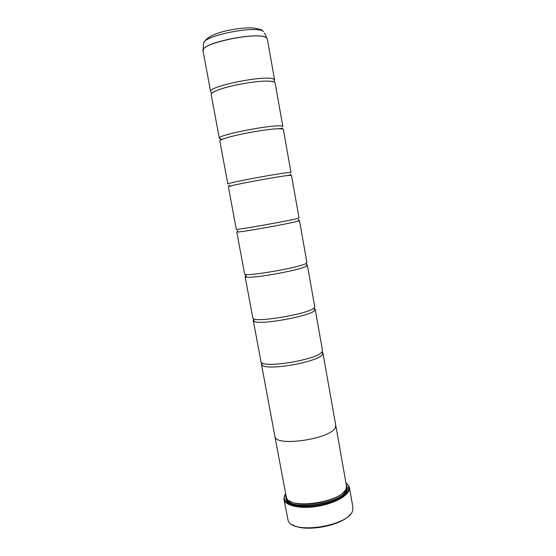 <?xml version="1.0" encoding="UTF-8"?>
<svg xmlns="http://www.w3.org/2000/svg" width="556" height="556" viewBox="0 0 556 556"><rect width="100%" height="100%" fill="white"/><g stroke="black" fill="none" stroke-linecap="round" stroke-linejoin="round"><path stroke-width="0.83" d="M211.572 92.727L210.661 91.782C207.249 86.319 267.603 74.309 273.844 79.272L274.629 80.154L273.927 81.537M220.697 138.84L219.314 138.215C216.36 135.087 276.36 123.557 282.149 126.177L282.858 126.664L275.123 82.962L274.344 82.107C273.302 81.558 271.342 81.239 268.465 81.141C256.427 80.55 227.835 85.749 216.77 90.538L211.565 93.074M224.047 138.653C221.156 139.667 219.752 140.439 219.828 140.981L227.856 184.036C225.347 183.188 284.999 172.124 290.35 172.464L290.99 172.569L283.351 129.437L282.643 128.971L278.584 128.735C267.408 128.825 234.542 134.795 224.047 138.653C223.936 138.625 220.607 139.855 220.211 139.486M231.463 185.767L228.37 186.767L236.293 229.267C234.215 230.636 293.512 220.023 298.44 218.14L299.01 217.869L291.469 175.3L288.216 175.453C278.313 176.509 241.109 183.271 231.463 185.767C230.677 186.142 229.767 185.989 228.745 185.294M297.418 221.295C289.148 223.609 247.538 231.171 238.983 231.915L236.793 231.963L244.612 273.906C242.958 277.43 301.915 267.269 306.425 263.217L306.926 262.585L299.482 220.565L298.516 220.51L297.418 221.295L299.482 220.565M245.634 275.887L245.106 276.568L252.827 317.969C251.583 323.599 310.206 313.869 314.307 307.711L314.738 306.724L307.399 265.247L306.662 264.795M253.835 319.485L253.314 320.597L260.938 361.476C260.097 369.149 318.38 359.843 322.084 351.628L322.452 350.294L315.203 309.351L314.432 308.545M212.149 92.963L211.794 92.824M285.666 497.231L286.208 497.203M289.03 502.353L288.856 501.394M283.942 499.239L288.119 520.527C292.505 535.157 350.683 525.712 352.761 509.956L352.9 507.239L349.39 487.348L349.217 489.899C347.437 496.584 332.412 504.285 315.725 506.606C299.024 509.004 284.929 505.467 283.942 499.239L284.568 495.445L285.589 493.791M285.596 493.818L284.213 497.745C283.949 504.236 297.432 508.309 314.349 506.162C331.244 504.083 346.909 496.299 348.709 489.516L348.612 486.041L345.936 482.851M345.929 482.823L349.112 486.375L349.39 487.348M335.671 424.951L335.463 427.147C332.439 438.823 274.706 447.42 274.873 436.286L286.368 497.467C289.231 510.408 343.942 501.859 346.256 488.029L346.43 485.645L335.734 425.222L335.476 427.14C332.425 438.823 274.72 447.413 274.886 436.279L274.831 436.008M285.958 495.757L286.006 499.33C289.023 512.611 344.942 503.847 347.25 489.641L347.486 488.154L346.277 484.79M286.229 497.071L286.514 499.649L289.662 503.027M345.366 492.901L346.888 490.1L347.125 488.634L346.485 486.118M219.314 138.215L211.183 94.583C211.016 93.512 212.885 92.164 216.77 90.538M245.106 276.568L246.572 277.138C253.814 278.514 299.927 270.133 306.224 266.296L307.399 265.247M253.314 320.597L254.21 321.458C259.944 325.295 310.651 316.079 314.668 310.47L315.203 309.351M261.8 362.679L261.424 364.069L261.89 364.91C265.754 371.338 319.29 361.956 322.549 354.248L322.911 352.893L322.07 351.726M289.905 501.067C300.17 508.573 337.485 501.79 344.449 491.15M350.398 514.133C342.274 525.879 304.16 532.801 292.421 524.669M285.84 498.843L286.257 498.788M203.016 50.686L203.19 49.776C204.684 41.839 260.542 31.358 266.505 37.919L266.532 37.989C259.888 30.934 199.222 43.368 203.037 50.916L210.661 91.782M264.482 33.082L267.325 39.003M286.938 498.53C288.355 511.895 343.726 503.778 346.124 489.739L346.339 487.737M286.43 497.62C286.396 501.019 289.398 503.507 295.424 505.091M340.696 496.862C343.962 494.611 345.936 492.359 346.631 490.121L346.492 486.702M203.037 50.916L203.684 42.868C206.554 37.259 215.075 33.04 229.225 30.205C236.912 28.641 244.021 27.863 250.575 27.869C253.133 27.8 256.677 28.419 261.202 29.725L263.627 31.629C257.845 25.159 205.136 35.056 203.684 42.868L203.586 44.146M306.391 263.259L306.627 265.698L306.224 266.296M314.286 307.732L314.668 310.47M322.056 351.67L322.772 353.845M261.786 362.623L261.89 364.91M253.605 318.755L254.21 321.458M246.572 277.138L245.349 274.337M348.612 486.041L349.112 486.375M286.514 499.649L286.006 499.33M267.38 39.226L274.629 80.154M274.24 81.683L268.465 81.141M282.469 128.172L278.584 128.735M290.6 174.049L290.329 174.772L288.216 175.453M238.983 231.915C238.42 232.206 237.815 231.727 237.169 230.497M322.911 352.893L335.72 425.222M261.424 364.069L274.886 436.279M298.509 220.523L298.621 219.328M347.125 488.634L347.486 488.154M284.213 497.745L283.859 498.232"/></g></svg>
